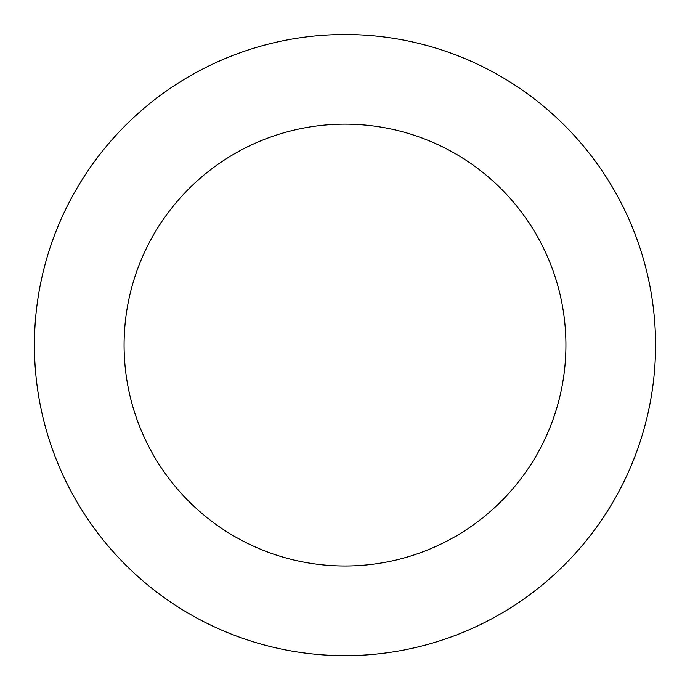 <?xml version="1.0" encoding="UTF-8"?>
<svg xmlns="http://www.w3.org/2000/svg" width="690" height="690" viewBox="0 0 690 690"><rect width="100%" height="100%" fill="white"/><g stroke="black" fill="none" stroke-linecap="round" stroke-linejoin="round"><path stroke-width="1.03" d="M571.63 132.721A310.586 310.586 0 0 0 47.774 254.989A310.586 310.586 0 0 0 415.596 647.531A310.586 310.586 0 0 0 571.63 132.721M506.21 194.019A220.921 220.921 0 0 0 133.575 281.002A220.921 220.921 0 0 0 395.215 560.22A220.921 220.921 0 0 0 506.21 194.019"/></g></svg>
